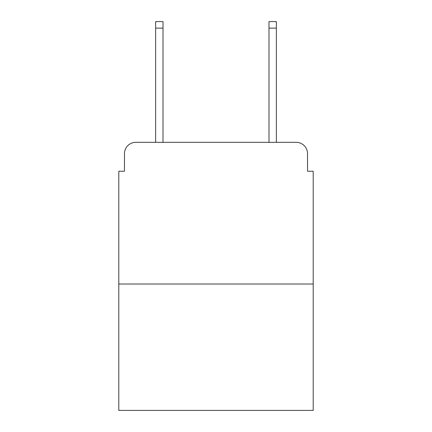 <?xml version="1.0" encoding="UTF-8"?>
<svg xmlns="http://www.w3.org/2000/svg" width="432" height="432" viewBox="0 0 432 432"><rect width="100%" height="100%" fill="white"/><g stroke="black" fill="none" stroke-linecap="round" stroke-linejoin="round"><path stroke-width="0.65" d="M124.47 153.657L124.47 171.223L124.47 153.657A11.335 11.335 0 0 1 135.805 142.322L155.639 142.322L155.639 21.6L163.01 21.6L163.01 142.322L171.79 142.322M313.2 284.013L118.8 284.013L118.8 410.4L313.2 410.4L313.2 171.223L307.53 171.223L307.53 153.657A11.335 11.335 0 0 0 296.195 142.322L135.805 142.322M118.8 284.013L118.8 171.223L124.47 171.223M260.21 142.322L268.99 142.322L268.99 21.6L276.361 21.6L276.361 142.322L296.195 142.322M307.53 171.223L307.53 153.657M155.639 28.118L163.01 28.118M276.361 28.118L268.99 28.118"/></g></svg>
